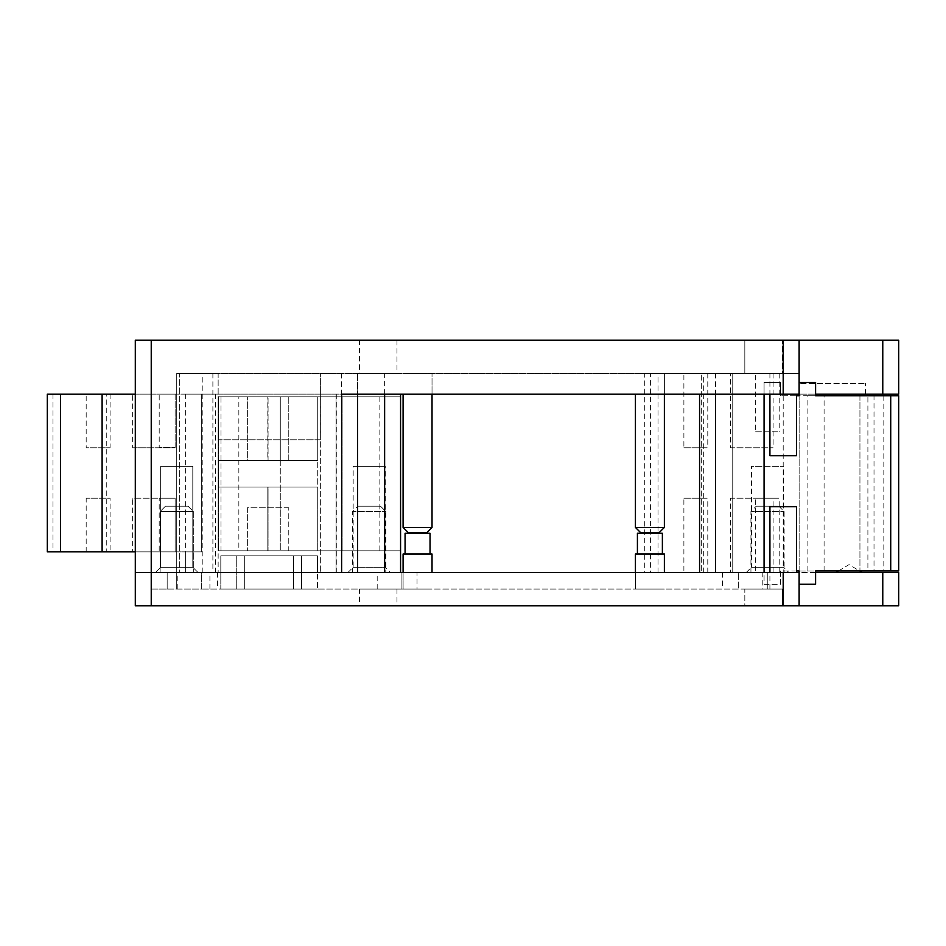 <?xml version="1.0" encoding="UTF-8"?>
<svg xmlns="http://www.w3.org/2000/svg" width="946" height="946" viewBox="0 0 946 946"><rect width="100%" height="100%" fill="white"/><g stroke="black" fill="none" stroke-linecap="round" stroke-linejoin="round"><path stroke-width="0.71" stroke-dasharray="4.73 3.55" d="M341.624 373.422L341.624 394.139L357.553 394.139L176.725 394.139L320.375 394.139L320.375 373.422L320.375 439.807L218.148 439.807L218.148 373.422L176.725 373.422L320.375 373.422L218.148 373.422L218.148 572.578L218.148 439.807L320.375 439.807L320.375 572.578L357.553 572.578L341.624 572.578L341.624 394.139L320.375 394.139L320.375 572.578L176.725 572.578L176.725 373.422L176.725 572.578L176.725 373.422L783.193 373.422L176.725 373.422L212.885 373.422L179.693 373.422L179.693 572.578L212.885 572.578L176.725 572.578L176.725 373.422L179.693 373.422L179.693 572.578L176.725 572.578L215.487 572.578L135.302 572.578L135.302 551.861L185.617 551.861L185.617 572.578L185.617 394.139L215.487 394.139L201.687 394.139L201.687 551.861L185.617 551.861M185.617 394.139L336.043 394.139L135.302 394.139L201.687 394.139L201.687 551.861L47.3 551.861M699.555 572.578L320.115 572.578L320.115 394.139L336.043 394.139L320.115 394.139L320.115 572.578L799.122 572.578L699.555 572.578L699.555 394.139M783.193 572.578L783.193 589.039L783.193 572.578L783.193 589.039L769.914 589.039L783.193 589.039L783.193 572.578L767.265 572.578L796.473 572.578L783.193 572.578L783.193 373.422L783.193 394.139L783.193 373.422L783.193 394.139L796.473 394.139L357.553 394.139L357.553 373.422L357.553 394.139L341.624 394.139M882.772 394.139L898.7 394.139L898.7 340.241L882.772 340.241L882.772 394.139L815.594 394.139M783.193 394.139L865.507 394.139L799.122 394.139L799.122 373.422L701.672 373.422L732.748 373.422L701.672 373.422L701.672 572.578L644.746 572.578L650.399 572.578L650.399 373.422L644.746 373.422L644.746 572.578M176.725 394.139L176.725 373.422L176.725 394.139M650.399 572.578L732.748 572.578L701.672 572.578L701.672 373.422L644.746 373.422M788.905 572.578L746.158 572.578L788.905 572.578L783.595 567.269L751.467 567.269L751.467 466.366L783.595 466.366L751.467 466.366M390.603 572.578L347.856 572.578L390.603 572.578L385.294 567.269L353.165 567.269L385.294 567.269L385.294 466.366L353.165 466.366L385.294 466.366M755.31 572.578L779.208 572.578L755.31 572.578L755.31 498.223L779.208 498.223L755.31 498.223M683.887 572.578L707.785 572.578L683.887 572.578L683.887 498.223L707.785 498.223L683.887 498.223M730.619 572.578L773.107 572.578L730.619 572.578L730.619 498.223L773.107 498.223L730.619 498.223M347.856 572.578L353.165 567.269L353.165 466.366M192.795 466.366L160.654 466.366L192.795 466.366L160.654 466.366L192.795 466.366L160.654 466.366L192.795 466.366L192.795 567.269L160.654 567.269L160.654 466.366L160.654 567.269L192.795 567.269L160.654 567.269L192.795 567.269L192.795 466.366L192.795 567.269L160.654 567.269L192.795 567.269L198.104 572.578L155.345 572.578L160.654 567.269L160.654 466.366M198.104 572.578L155.345 572.578L198.104 572.578L155.345 572.578L198.104 572.578L192.795 567.269L198.104 572.578L155.345 572.578L160.654 567.269L155.345 572.578M159.2 551.861L175.128 551.861L159.2 551.861L159.2 498.223L175.128 498.223L159.2 498.223M110.079 551.861L86.181 551.861L110.079 551.861L110.079 498.223L86.181 498.223L110.079 498.223M132.641 551.861L175.128 551.861L132.641 551.861L132.641 498.223L175.128 498.223L132.641 498.223M882.772 340.241L135.302 340.241L135.302 394.139L106.259 394.139L106.259 551.861M703.706 572.578L703.706 373.422L650.399 373.422M703.706 373.422L799.122 373.422L799.122 605.759M764.072 394.139L764.072 382.456L780.545 382.456L780.545 395.735L780.545 382.456L764.072 382.456L764.072 584.261L780.545 584.261L780.545 570.982L815.594 570.982L815.594 584.261L799.122 584.261L799.122 570.982L807.092 570.982L807.092 395.735L799.122 395.735L799.122 570.982L799.122 395.735L815.594 395.735L815.594 382.456L799.122 382.456L799.122 394.139L799.122 383.52L865.507 383.52L799.122 383.52L799.122 394.139L799.122 340.241M865.507 394.139L865.507 383.52L865.507 394.139M755.31 373.422L779.208 373.422L755.31 373.422L755.31 431.837L779.208 431.837L755.31 431.837M730.619 373.422L773.107 373.422L730.619 373.422L730.619 447.777L773.107 447.777L730.619 447.777M683.887 373.422L707.785 373.422L683.887 373.422L683.887 447.777L707.785 447.777L683.887 447.777M779.208 373.422L779.208 431.837M773.107 373.422L773.107 447.777M132.641 447.777L175.128 447.777L132.641 447.777L132.641 394.139L175.128 394.139L175.128 447.777M106.259 394.139L47.3 394.139M159.2 394.139L175.128 394.139L159.2 394.139L159.2 447.245L175.128 447.245L159.2 447.245M175.128 447.245L175.128 394.139L132.641 394.139M86.181 394.139L110.079 394.139L86.181 394.139L86.181 447.777L110.079 447.777L86.181 447.777M782.271 340.241L744.821 340.241L782.271 340.241L744.821 340.241L782.271 340.241L744.821 340.241L782.271 340.241L782.271 373.422L744.821 373.422L744.821 340.241L744.821 373.422L782.271 373.422L744.821 373.422L782.271 373.422L744.821 373.422L782.271 373.422L782.271 340.241M359.539 340.241L396.977 340.241L359.539 340.241L359.539 373.422L396.977 373.422L359.539 373.422M664.376 394.139L664.376 373.422L635.428 373.422L664.376 373.422L635.428 373.422L664.376 373.422L664.376 527.43L635.428 527.43L664.376 527.43L659.055 532.74L640.738 532.74L635.428 527.43L664.376 527.43M403.091 394.139L403.091 527.43L408.4 532.74L426.717 532.74L408.4 532.74L426.717 532.74L432.026 527.43L403.091 527.43L432.026 527.43L432.026 373.422L403.091 373.422L432.026 373.422L403.091 373.422L432.026 373.422L432.026 394.139M635.428 394.139L635.428 527.43M640.738 532.74L659.055 532.74L640.738 532.74M403.091 527.43L432.026 527.43M396.977 340.241L396.977 373.422M744.821 373.422L744.821 340.241L744.821 373.422M769.914 373.422L769.914 394.139M769.914 455.736L796.473 455.736M357.553 572.578L357.553 394.139M135.302 394.139L135.302 551.861L135.302 394.139M400.572 572.578L400.572 394.139M110.079 394.139L110.079 447.777M707.785 373.422L707.785 447.777M175.128 551.861L175.128 498.223L175.128 551.861M779.208 572.578L779.208 498.223M707.785 572.578L707.785 498.223M86.181 551.861L86.181 498.223M773.107 572.578L773.107 498.223M746.158 572.578L751.467 567.269L783.595 567.269L783.595 466.366M220.997 396.788L342.145 396.788L218.349 396.788L220.997 396.788L220.997 550.797L379.854 550.797L280.276 550.797L280.276 460.525L218.148 460.525L280.276 460.525L280.276 396.788L280.276 550.797L218.148 550.797L218.148 487.072L280.276 487.072L218.148 487.072L218.148 460.525L280.276 460.525L280.276 396.788L280.276 460.525L218.148 460.525L218.148 396.788L400.572 396.788L218.148 396.788L218.148 550.797L218.148 487.072L218.148 550.797L288.778 550.797L288.778 507.789L288.778 550.797L317.726 550.797L267.801 550.797L400.572 550.797L238.853 550.797L238.853 396.788M280.276 487.072L218.148 487.072L280.276 487.072L280.276 550.797L280.276 487.072M220.997 550.797L238.853 550.797M288.778 396.788L288.778 460.525L247.355 460.525L247.355 396.788L247.355 460.525L288.778 460.525L288.778 396.788M317.726 396.788L317.726 550.797L317.726 487.072L267.801 487.072L267.801 550.797L267.801 487.072L317.726 487.072L268.061 487.072L268.061 550.797L268.061 487.072L317.726 487.072L317.726 550.797L317.726 396.788L317.726 460.525L268.061 460.525L268.061 396.788L268.061 460.525L317.726 460.525L267.801 460.525L267.801 396.788L267.801 460.525L317.726 460.525L317.726 396.788M288.778 507.789L247.355 507.789L247.355 550.797L247.355 507.789L288.778 507.789M151.23 605.759L151.23 572.578L209.917 572.578L151.23 572.578L167.17 572.578L151.23 572.578L151.23 589.039L201.687 589.039L201.687 572.578L767.265 572.578L762.216 572.578L762.216 589.039L783.193 589.039L201.687 589.039L201.687 572.578L167.17 572.578L236.737 572.578L220.808 572.578L236.737 572.578L236.737 555.846L220.808 555.846L220.808 589.039L236.737 589.039L220.808 589.039L220.808 555.846L301.526 555.846L236.737 555.846L244.695 555.846L236.737 555.846L236.737 589.039L317.454 589.039L236.737 589.039L236.737 555.846L301.526 555.846L220.808 555.846L293.556 555.846L236.737 555.846L236.737 589.039L236.737 555.846L236.737 589.039L236.737 555.846L236.737 572.578L135.302 572.578L135.302 605.759L898.7 605.759L898.7 572.578L301.526 572.578L317.454 572.578L301.526 572.578L301.526 555.846L317.454 555.846L317.454 589.039L317.454 555.846L293.556 555.846L301.526 555.846L301.526 589.039L293.556 589.039L301.526 589.039L301.526 555.846L301.526 589.039L301.526 555.846L317.454 555.846L244.695 555.846L301.526 555.846L301.526 589.039L301.526 555.846L301.526 572.578L417.032 572.578L417.032 589.039L377.194 589.039L377.194 572.578M417.032 572.578L762.216 572.578M815.594 572.578L799.122 572.578L799.122 584.261M160.134 572.578L193.315 572.578L160.134 572.578L193.315 572.578L160.134 572.578L193.315 572.578L160.134 572.578L160.134 511.502L193.315 511.502L160.134 511.502L193.315 511.502L160.134 511.502L193.315 511.502L160.134 511.502L165.444 506.193L188.006 506.193L193.315 511.502L193.315 572.578L193.315 511.502L188.006 506.193L165.444 506.193L188.006 506.193L165.444 506.193L188.006 506.193L165.444 506.193L160.134 511.502L160.134 572.578L160.134 511.502L165.444 506.193M352.633 572.578L385.826 572.578L352.633 572.578L352.633 511.502L385.826 511.502L352.633 511.502L357.943 506.193L380.517 506.193L357.943 506.193M750.935 572.578L784.128 572.578L750.935 572.578L750.935 511.502L784.128 511.502L750.935 511.502L756.244 506.193L778.818 506.193L756.244 506.193M835.791 572.578L862.303 572.578L835.791 572.578M188.006 506.193L193.315 511.502L193.315 572.578M380.517 506.193L385.826 511.502L385.826 572.578M778.818 506.193L784.128 511.502L784.128 572.578M838.44 570.982L849.047 564.608L859.654 570.982M769.914 589.039L769.914 572.578M151.23 572.578L151.23 589.039L167.17 589.039L151.23 589.039L151.23 572.578L151.23 589.039L377.194 589.039M401.092 589.039L401.092 572.578L401.092 589.039M762.216 589.039L738.318 589.039L738.318 572.578L738.318 589.039L417.032 589.039M744.821 589.039L782.271 589.039L744.821 589.039L782.271 589.039L744.821 589.039L782.271 589.039L744.821 589.039L744.821 605.759L782.271 605.759L744.821 605.759L782.271 605.759L744.821 605.759L782.271 605.759L744.821 605.759L744.821 589.039M635.428 572.578L635.428 589.039L664.376 589.039L635.428 589.039L664.376 589.039L635.428 589.039L635.428 553.989L664.376 553.989L635.428 553.989L664.376 553.989L664.376 572.578M403.091 572.578L403.091 589.039L432.026 589.039L403.091 589.039L432.026 589.039L403.091 589.039L403.091 553.989L432.026 553.989L403.091 553.989L432.026 553.989L432.026 572.578M359.539 589.039L396.977 589.039L359.539 589.039L359.539 605.759L396.977 605.759L359.539 605.759M782.271 589.039L782.271 605.759L782.271 589.039M317.454 572.578L317.454 555.846L317.454 572.578M220.808 572.578L220.808 555.846L220.808 572.578M396.977 589.039L396.977 605.759M637.415 553.989L662.377 553.989L637.415 553.989L662.377 553.989L637.415 553.989L637.415 533.272L662.377 533.272L637.415 533.272L662.377 533.272L662.377 553.989M405.077 553.989L430.04 553.989L405.077 553.989L430.04 553.989L405.077 553.989L405.077 533.272L430.04 533.272L405.077 533.272L430.04 533.272L430.04 553.989M796.473 506.725L769.914 506.725M807.092 395.735L898.7 395.735L867.896 395.735L867.896 570.982L859.938 570.982L898.7 570.982L867.896 570.982M807.092 570.982L898.7 570.982L898.7 395.735L867.896 395.735M874.009 395.735L824.084 395.735L874.009 395.735L874.009 570.982L824.084 570.982L874.009 570.982M799.122 382.456L799.122 395.735L780.545 395.735L796.473 395.735M796.473 570.982L780.545 570.982L780.545 584.261L764.072 584.261L764.072 572.578M859.938 395.735L859.938 570.982L859.938 395.735M898.7 570.982L898.7 395.735L898.7 570.982M799.122 570.982L799.122 395.735M824.084 570.982L824.084 395.735M715.483 373.422L715.483 394.139M384.632 394.139L384.632 373.422M336.043 572.578L336.043 394.139L336.043 572.578M151.23 340.241L151.23 394.139M658.014 572.578L658.014 373.422M732.748 572.578L732.748 373.422L732.748 572.578M336.303 394.139L336.303 572.578M202.219 572.578L202.219 373.422M52.964 394.139L52.964 551.861M342.145 550.797L342.145 396.788L342.145 550.797M218.372 550.797L218.372 396.788L218.349 550.797M767.265 572.578L767.265 589.039L767.265 572.578M217.615 572.578L217.615 589.039M177.789 589.039L177.789 572.578M167.17 572.578L167.17 589.039L167.17 572.578M176.725 589.039L176.725 572.578L176.725 589.039M722.389 572.578L722.389 589.039M244.695 555.846L244.695 589.039L244.695 555.846M293.556 555.846L293.556 589.039L293.556 555.846M882.772 605.759L882.772 572.578M890.73 570.982L890.73 395.735M883.836 395.735L883.836 570.982M215.487 394.139L215.487 572.578M212.885 373.422L212.885 572.578M379.854 396.788L379.854 550.797M400.572 550.797L400.572 396.788M209.917 589.039L209.917 572.578"/><path stroke-width="1.42" d="M882.772 605.759L882.772 572.578L898.7 572.578L898.7 605.759L783.193 605.759L783.193 572.578L151.23 572.578L341.624 572.578L341.624 394.139L799.122 394.139L799.122 395.735L799.122 340.241L898.7 340.241L898.7 394.139L815.594 394.139M699.555 394.139L699.555 572.578M783.193 605.759L151.23 605.759L151.23 572.578L135.302 572.578L151.23 572.578L151.23 340.241L799.122 340.241M135.302 394.139L47.3 394.139L47.3 551.861L135.302 551.861M783.193 572.578L799.122 572.578L799.122 570.982L796.473 570.982M151.23 605.759L135.302 605.759L135.302 340.241L151.23 340.241M659.055 532.74L640.738 532.74L635.428 527.43L664.376 527.43L659.055 532.74M426.717 532.74L408.4 532.74L403.091 527.43L432.026 527.43L426.717 532.74M664.376 394.139L664.376 527.43M635.428 394.139L635.428 527.43M432.026 394.139L432.026 527.43M403.091 394.139L403.091 527.43M769.914 394.139L769.914 455.736L796.473 455.736L796.473 394.139M357.553 394.139L357.553 572.578M400.572 572.578L400.572 394.139M882.772 572.578L815.594 572.578M859.654 570.982L862.303 572.578M838.44 570.982L835.791 572.578M796.473 572.578L796.473 506.725L769.914 506.725L769.914 572.578M799.122 605.759L799.122 570.982M635.428 572.578L635.428 553.989L664.376 553.989L664.376 572.578M403.091 572.578L403.091 553.989L432.026 553.989L432.026 572.578M405.077 553.989L405.077 533.272L430.04 533.272L430.04 553.989M637.415 553.989L637.415 533.272L662.377 533.272L662.377 553.989M890.73 570.982L890.73 395.735L898.7 395.735L898.7 570.982L815.594 570.982L815.594 584.261L799.122 584.261M890.73 395.735L815.594 395.735L815.594 382.456L799.122 382.456M764.072 394.139L764.072 572.578M796.473 395.735L799.122 395.735M715.483 394.139L715.483 572.578M384.632 572.578L384.632 394.139M783.193 340.241L783.193 394.139M882.772 340.241L882.772 394.139M102.109 394.139L102.109 551.861M60.579 394.139L60.579 551.861"/></g></svg>
